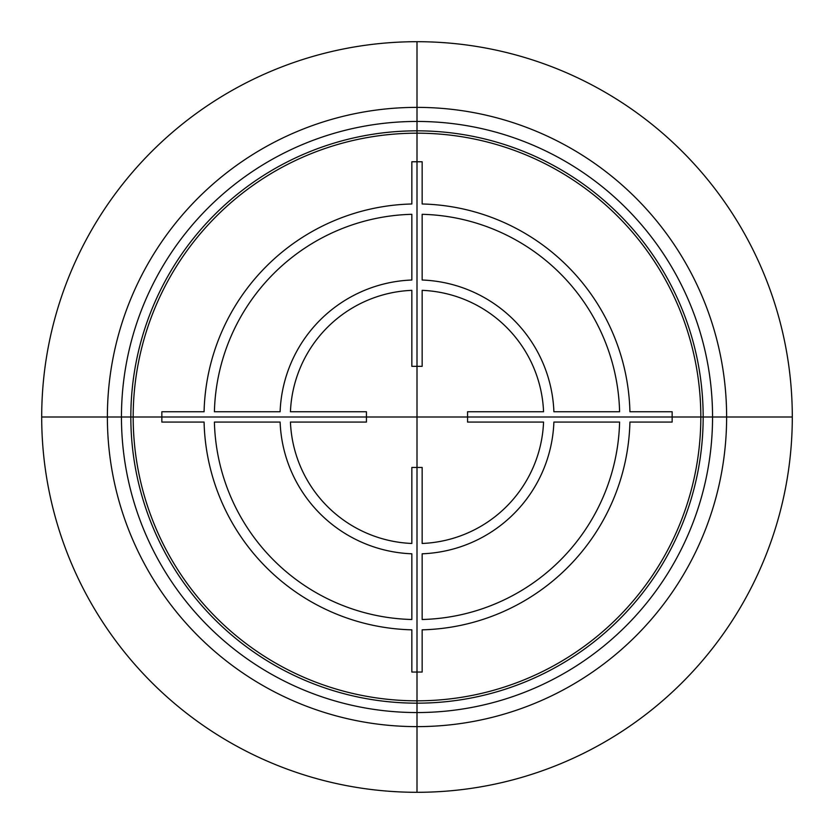 <?xml version="1.0" encoding="UTF-8"?>
<svg xmlns="http://www.w3.org/2000/svg" width="834" height="834" viewBox="0 0 834 834"><rect width="100%" height="100%" fill="white"/><g stroke="black" fill="none" stroke-linecap="round" stroke-linejoin="round"><path stroke-width="1.25" d="M700.821 417A283.821 283.821 0 0 1 417 700.821A283.821 283.821 0 0 1 133.179 417A283.821 283.821 0 0 1 417 133.179A283.821 283.821 0 0 1 700.821 417M417 41.7A375.3 375.3 0 0 0 41.7 417A375.3 375.3 0 0 0 417 792.3A375.3 375.3 0 0 0 792.3 417A375.3 375.3 0 0 0 417 41.7L417 792.3M417 107.377A309.623 309.623 0 0 0 107.377 417A309.623 309.623 0 0 0 417 726.622A309.623 309.623 0 0 0 726.622 417A309.623 309.623 0 0 0 417 107.377M417 121.451A295.549 295.549 0 0 0 121.451 417A295.549 295.549 0 0 0 417 712.549A295.549 295.549 0 0 0 712.549 417A295.549 295.549 0 0 0 417 121.451M417 130.834A286.166 286.166 0 0 0 130.834 417A286.166 286.166 0 0 0 417 703.166A286.166 286.166 0 0 0 703.166 417A286.166 286.166 0 0 0 417 130.834M707.857 417L126.142 417M417 126.142L417 707.857M422.16 543.466L422.16 467.467L411.84 467.467L411.84 543.466A126.664 126.664 0 0 1 290.441 422.067L366.439 422.067L366.439 411.746L290.441 411.746A126.664 126.664 0 0 1 411.84 290.347L411.84 366.345L422.16 366.345L422.16 290.347A126.664 126.664 0 0 1 543.559 411.746L467.561 411.746L467.561 422.067L543.559 422.067A126.664 126.664 0 0 1 422.16 543.466M214.401 422.067L280.109 422.067A136.984 136.984 0 0 0 411.84 553.797L411.84 619.506A202.662 202.662 0 0 1 214.401 422.067M411.84 629.826L411.84 672.048L422.16 672.048L422.16 629.826A212.983 212.983 0 0 0 629.92 422.067L672.141 422.067L672.141 411.746L629.92 411.746A212.983 212.983 0 0 0 422.16 203.986L422.16 161.765L411.84 161.765L411.84 203.986A212.983 212.983 0 0 0 204.08 411.746L161.859 411.746L161.859 422.067L204.08 422.067A212.983 212.983 0 0 0 411.84 629.826M422.16 619.506L422.16 553.797A136.984 136.984 0 0 0 553.891 422.067L619.599 422.067A202.662 202.662 0 0 1 422.16 619.506M619.599 411.746L553.891 411.746A136.984 136.984 0 0 0 422.16 280.016L422.16 214.307A202.662 202.662 0 0 1 619.599 411.746M411.84 214.307L411.84 280.016A136.984 136.984 0 0 0 280.109 411.746L214.401 411.746A202.662 202.662 0 0 1 411.84 214.307M41.7 417L792.3 417"/></g></svg>
